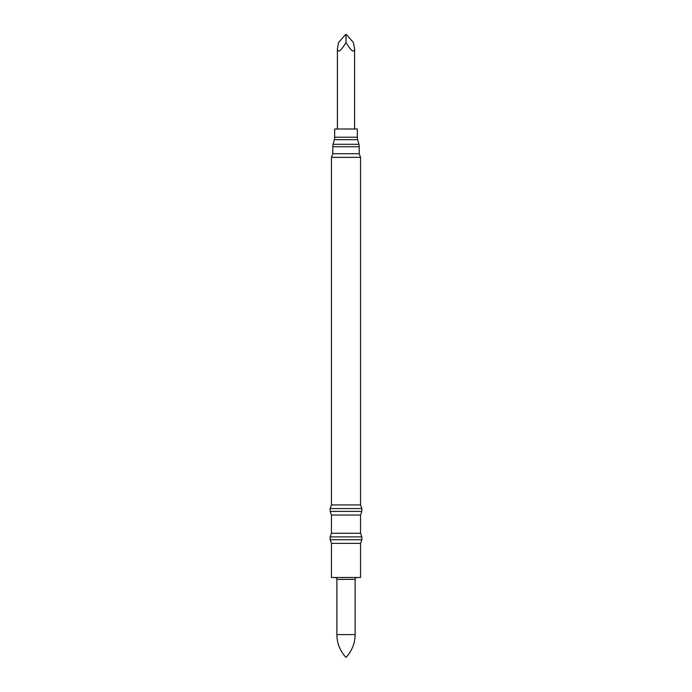 <?xml version="1.0" encoding="UTF-8"?>
<svg xmlns="http://www.w3.org/2000/svg" width="692" height="692" viewBox="0 0 692 692"><rect width="100%" height="100%" fill="white"/><g stroke="black" fill="none" stroke-linecap="round" stroke-linejoin="round"><path stroke-width="1.04" d="M346 657.4A33.043 33.043 0 0 0 355.108 634.616L336.892 634.616A33.043 33.043 0 0 0 346 657.4M357.652 139.663L334.348 139.663A9.446 9.446 0 0 0 334.668 137.215L334.668 129.015L357.332 129.015L357.332 137.215A9.446 9.446 0 0 0 357.652 139.663L358.897 144.308A9.446 9.446 0 0 1 359.217 146.747L359.217 153.71L332.783 153.71L331.459 157.344L331.459 504.944L360.541 504.944L361.864 508.568L361.864 511.405L330.136 511.405L331.459 515.038L360.541 515.038L361.864 511.405M334.348 139.663L333.103 144.308A9.446 9.446 0 0 0 332.783 146.747L332.783 153.71M357.003 577.5A1.886 1.886 0 0 0 355.108 579.386L355.108 634.616M334.997 577.5A1.886 1.886 0 0 1 336.892 579.386L336.892 634.616M359.217 153.71L360.541 157.344L331.459 157.344M360.541 157.344L360.541 504.944M331.459 504.944L330.136 508.568L361.864 508.568M331.459 515.038L331.459 533.264L360.541 533.264L361.864 536.897L361.864 539.725L330.136 539.725L331.459 543.358L360.541 543.358L361.864 539.725M360.541 515.038L360.541 533.264M331.459 533.264L330.136 536.897L361.864 536.897M331.459 543.358L331.459 577.5L360.541 577.5L360.541 543.358M337.411 48.89L338.561 42.584L345.455 34.6L346.545 34.6L353.439 42.584L354.589 48.89C354.045 53.137 351.181 51.035 346 42.584C340.819 51.035 337.955 53.137 337.411 48.89L337.411 129.015M354.589 48.89L354.589 129.015M346 34.6L346 42.584M334.668 137.215L357.332 137.215M355.108 579.386L336.892 579.386M359.217 146.747L332.783 146.747M358.897 144.308L333.103 144.308M330.136 508.568L330.136 511.405M330.136 536.897L330.136 539.725"/></g></svg>
